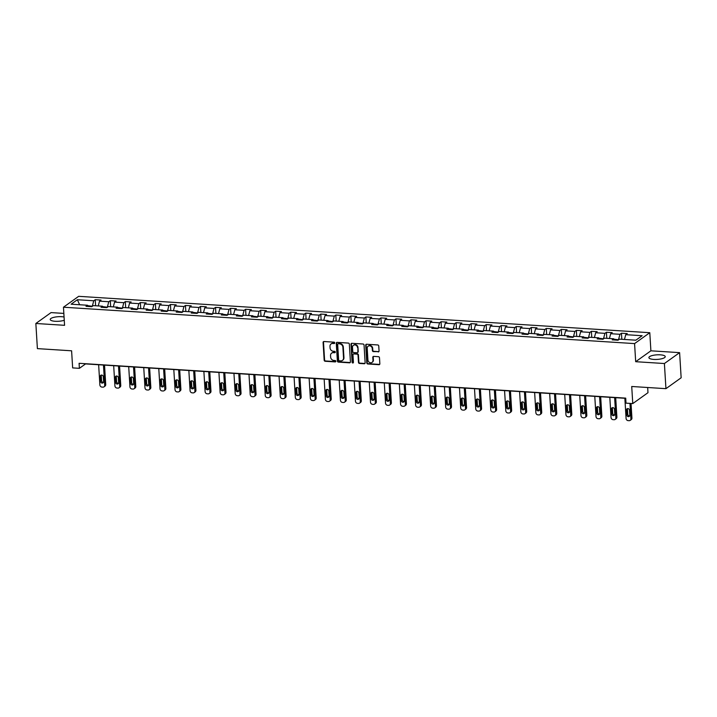 <?xml version="1.0" encoding="UTF-8"?>
<svg xmlns="http://www.w3.org/2000/svg" width="717" height="717" viewBox="0 0 717 717"><rect width="100%" height="100%" fill="white"/><g stroke="black" fill="none" stroke-linecap="round" stroke-linejoin="round"><path stroke-width="1.08" d="M334.731 342.896A0.717 0.636 -125.6 0 0 334.023 342.161L323.976 341.525A1.031 0.905 -125.6 0 0 323.089 342.448L324.174 360.221A1.031 0.905 -125.6 0 0 325.177 361.269L335.233 361.906A0.717 0.636 -125.6 0 0 335.852 361.26A0.717 0.636 -125.6 0 0 335.144 360.526L333.844 360.445A3.298 2.886 -125.6 0 1 330.627 357.093L330.537 355.605A3.298 2.886 -125.6 0 1 333.369 352.647L334.669 352.728A0.717 0.636 -125.6 0 0 335.287 352.074A0.717 0.636 -125.6 0 0 334.588 351.348L333.288 351.258A3.298 2.886 -125.6 0 1 330.062 347.906L329.972 346.428A3.298 2.886 -125.6 0 1 332.805 343.461L334.113 343.551A0.717 0.636 -125.6 0 0 334.731 342.896M660.276 354.834A8.183 2.294 -3.5 0 0 648.894 357.631A8.183 2.294 -3.5 0 0 653.859 359.423A8.183 2.294 -3.5 0 0 665.242 356.636A8.183 2.294 -3.5 0 0 660.276 354.834M64.064 317.013A8.183 2.294 -3.5 0 0 61.599 316.699A8.183 2.294 -3.5 0 0 50.226 319.495A8.183 2.294 -3.5 0 0 55.191 321.288A8.183 2.294 -3.5 0 0 64.261 320.266M378.182 351.913A1.031 0.905 -125.6 0 0 379.06 350.98L378.755 345.997A1.031 0.905 -125.6 0 0 377.751 344.949L366.593 344.241A1.031 0.905 -125.6 0 0 365.706 345.164L366.79 362.936A1.031 0.905 -125.6 0 0 367.794 363.976L378.961 364.693A1.031 0.905 -125.6 0 0 379.849 363.761L379.481 357.747A1.031 0.905 -125.6 0 0 378.468 356.699L373.691 356.394A1.031 0.905 -125.6 0 0 372.804 357.317L372.992 360.301A2.751 2.411 -125.6 0 1 367.929 359.979L367.212 348.283A2.751 2.411 -125.6 0 1 372.275 348.605L372.392 350.559A1.031 0.905 -125.6 0 0 373.405 351.608L378.585 351.617A1.031 0.905 -125.6 0 0 378.899 351.581M63.84 313.41L51.059 312.594L35.85 323.484L37.392 348.623L71.601 350.801L72.65 367.902L79.39 368.332L79.085 363.304L625.717 398.123L626.022 403.151L632.77 403.581L647.98 392.692L647.666 387.503M664.399 363.528L679.608 352.639L650.893 350.81L635.683 361.7L664.399 363.528L665.941 388.668L631.722 386.49L632.77 403.581M635.683 361.7L634.572 343.595L63.463 307.217L78.673 296.327L649.79 332.706L634.572 343.595M35.85 323.484L64.566 325.312L63.463 307.217M349.34 344.124A1.031 0.905 -125.6 0 0 348.337 343.076L337.169 342.368A1.031 0.905 -125.6 0 0 336.282 343.291L337.375 361.063A1.031 0.905 -125.6 0 0 338.379 362.103L349.538 362.82A1.031 0.905 -125.6 0 0 350.425 361.888L349.34 344.124M351.877 343.3L363.044 344.017A1.031 0.905 -125.6 0 1 364.048 345.065L365.132 362.829A1.031 0.905 -125.6 0 1 364.254 363.752L359.477 363.447A1.031 0.905 -125.6 0 1 358.464 362.399L358.025 355.202A1.031 0.905 -125.6 0 0 357.021 354.153L353.848 353.947A1.031 0.905 -125.6 0 0 352.961 354.879L353.427 362.381A0.717 0.636 -125.6 0 1 352.101 362.291L350.998 344.232A1.031 0.905 -125.6 0 1 351.877 343.3M679.608 352.639L681.15 377.778L665.941 388.668M621.46 333.226L619.954 334.301L610.705 333.71L612.21 332.634L606.421 332.267L604.924 333.342L595.675 332.751L597.171 331.675L591.391 331.308L589.894 332.383L580.636 331.792L582.141 330.725L576.351 330.358L574.855 331.424L565.605 330.842L567.102 329.766L561.321 329.399L559.825 330.474L550.566 329.883L552.072 328.807L546.291 328.44L544.786 329.515L535.536 328.924L537.033 327.848L531.252 327.481L529.755 328.556L520.497 327.965L522.003 326.889L516.222 326.522L514.716 327.597L505.467 327.006L506.964 325.93L501.183 325.563L499.686 326.638L490.428 326.047L491.934 324.971L486.153 324.604L484.647 325.679L475.398 325.088L476.895 324.021L471.114 323.645L469.617 324.72L460.359 324.138L461.865 323.062L456.084 322.695L454.578 323.761L445.329 323.179L446.825 322.103L441.045 321.736L439.548 322.811L430.299 322.22L431.795 321.144L426.015 320.777L424.509 321.852L415.26 321.261L416.756 320.185L410.975 319.818L409.479 320.893L400.229 320.302L401.726 319.226L395.945 318.859L394.44 319.934L385.19 319.343L386.696 318.267L380.906 317.9L379.41 318.975L370.16 318.384L371.657 317.308L365.876 316.941L364.37 318.016L355.121 317.425L356.627 316.358L350.837 315.982L349.34 317.057L340.091 316.475L341.588 315.399L335.807 315.032L334.31 316.107L325.052 315.516L326.558 314.44L320.768 314.073L319.271 315.148L310.022 314.557L311.519 313.481L305.738 313.114L304.241 314.189L294.983 313.598L296.488 312.522L290.708 312.155L289.202 313.23L279.953 312.639L281.449 311.563L275.669 311.196L274.172 312.271L264.914 311.68L266.419 310.604L260.638 310.237L259.133 311.312L249.883 310.721L251.38 309.654L245.599 309.278L244.103 310.353L234.844 309.771L236.35 308.695L230.569 308.328L229.064 309.394L219.814 308.812L221.311 307.736L215.53 307.369L214.033 308.444L204.775 307.853L206.281 306.777L200.5 306.41L198.994 307.485L189.745 306.894L191.242 305.818L185.461 305.451L183.964 306.526L174.715 305.935L176.212 304.859L170.431 304.492L168.925 305.567L159.676 304.976L161.173 303.9L155.392 303.533L153.895 304.608L144.646 304.017L146.143 302.941L140.362 302.574L138.856 303.649L129.607 303.058L131.112 301.991L125.323 301.615L123.826 302.691L114.577 302.108L116.073 301.032L110.293 300.665L108.787 301.74L99.538 301.149L101.043 300.073L95.253 299.706L93.757 300.781L77.373 299.733L71.126 304.205L87.51 305.254L86.004 306.329L91.785 306.697L93.291 305.621L102.54 306.213L101.043 307.288L106.824 307.656L108.321 306.58L117.579 307.172L116.073 308.238L121.854 308.615L123.36 307.539L132.609 308.122L131.112 309.197L136.893 309.565L138.39 308.498L147.648 309.081L146.143 310.156L151.923 310.524L153.429 309.448L162.678 310.04L161.182 311.115L166.962 311.483L168.459 310.407L177.717 310.999L176.212 312.074L181.993 312.442L183.498 311.366L192.748 311.958L191.251 313.033L197.032 313.401L198.528 312.325L207.787 312.917L206.281 313.992L212.062 314.36L213.567 313.284L222.817 313.876L221.32 314.951L227.101 315.319L228.598 314.243L237.847 314.835L236.35 315.901L242.131 316.278L243.637 315.202L252.886 315.785L251.38 316.86L257.17 317.228L258.667 316.161L267.916 316.744L266.419 317.819L272.2 318.187L273.706 317.111L282.955 317.703L281.449 318.778L287.239 319.146L288.736 318.07L297.985 318.662L296.488 319.737L302.269 320.105L303.775 319.029L313.024 319.621L311.519 320.696L317.308 321.064L318.805 319.988L328.054 320.58L326.558 321.655L332.338 322.023L333.835 320.947L343.093 321.539L341.588 322.605L347.378 322.982L348.874 321.906L358.124 322.489L356.627 323.564L362.408 323.932L363.904 322.865L373.163 323.448L371.657 324.523L377.438 324.891L378.943 323.815L388.193 324.407L386.696 325.482L392.477 325.85L393.974 324.774L403.232 325.366L401.726 326.441L407.507 326.809L409.013 325.733L418.262 326.325L416.765 327.4L422.546 327.768L424.043 326.692L433.301 327.284L431.795 328.359L437.576 328.727L439.082 327.651L448.331 328.243L446.834 329.318L452.615 329.686L454.112 328.61L463.37 329.202L461.865 330.268L467.645 330.645L469.151 329.569L478.4 330.152L476.904 331.227L482.684 331.595L484.181 330.528L493.43 331.111L491.934 332.186L497.715 332.554L499.22 331.478L508.47 332.07L506.973 333.145L512.754 333.513L514.25 332.437L523.5 333.029L522.003 334.104L527.784 334.472L529.289 333.396L538.539 333.988L537.033 335.063L542.823 335.431L544.32 334.355L553.569 334.947L552.072 336.022L557.853 336.39L559.359 335.314L568.608 335.906L567.102 336.972L572.892 337.349L574.389 336.273L583.638 336.856L582.141 337.931L587.922 338.299L589.419 337.232L598.677 337.815L597.171 338.89L602.961 339.258L604.458 338.182L613.707 338.774L612.21 339.849L617.991 340.216L619.488 339.141L635.871 340.19L642.127 335.717L625.744 334.669L627.241 333.593L621.46 333.226L621.827 339.293M613.994 339.213L618.574 339.795M618.556 339.5L619.954 334.301M609.414 338.505L610.705 333.71M613.707 338.774L614.523 340.001M598.964 338.254L603.544 338.836M603.526 338.541L604.924 333.342M594.384 337.546L595.675 332.751M598.677 337.815L599.484 339.042M583.934 337.295L588.514 337.886M588.496 337.582L589.894 332.383M579.354 336.587L580.636 331.792M583.638 336.856L584.454 338.083M568.895 336.336L573.475 336.927M573.457 336.632L574.855 331.424M564.315 335.628L565.605 330.842M568.608 335.906L569.415 337.124M553.865 335.377L558.444 335.968M558.426 335.673L559.825 330.474M549.285 334.669L550.566 329.883M553.569 334.947L554.384 336.165M538.826 334.418L543.405 335.009M543.387 334.714L544.786 329.515M534.246 333.71L535.536 328.924M538.539 333.988L539.345 335.206M523.795 333.468L528.375 334.05M528.357 333.755L529.755 328.556M519.216 332.76L520.497 327.965M523.5 333.029L524.315 334.247M508.756 332.509L513.336 333.091M513.318 332.796L514.716 327.597M504.176 331.801L505.467 327.006M508.47 332.07L509.285 333.288M493.726 331.55L498.306 332.132M498.288 331.837L499.686 326.638M489.146 330.842L490.428 326.047M493.43 331.111L494.246 332.338M478.687 330.591L483.267 331.182M483.249 330.878L484.647 325.679M474.107 329.883L475.398 325.088M478.4 330.152L479.216 331.379M463.657 329.632L468.237 330.223M468.219 329.919L469.617 324.72M459.077 328.924L460.359 324.138M463.37 329.202L464.177 330.42M448.618 328.673L453.198 329.264M453.18 328.969L454.578 323.761M444.038 327.965L445.329 323.179M448.331 328.243L449.147 329.462M433.588 327.714L438.168 328.305M438.15 328.01L439.548 322.811M429.008 327.006L430.299 322.22M433.301 327.284L434.108 328.503M418.549 326.755L423.129 327.346M423.111 327.051L424.509 321.852M413.969 326.047L415.26 321.261M418.262 326.325L419.078 327.544M403.519 325.805L408.098 326.387M408.081 326.092L409.479 320.893M398.939 325.097L400.229 320.302M403.232 325.366L404.038 326.585M388.48 324.846L393.059 325.428M393.041 325.133L394.44 319.934M383.9 324.138L385.19 319.343M388.193 324.407L389.008 325.635M373.449 323.887L378.029 324.469M378.011 324.174L379.41 318.975M368.87 323.179L370.16 318.384M373.163 323.448L373.969 324.676M358.41 322.928L362.99 323.519M362.972 323.215L364.37 318.016M353.831 322.22L355.121 317.425M358.124 322.489L358.939 323.717M343.38 321.969L347.96 322.56M347.942 322.265L349.34 317.057M338.8 321.261L340.091 316.475M343.093 321.539L343.9 322.758M328.35 321.01L332.93 321.601M332.903 321.306L334.31 316.107M323.761 320.302L325.052 315.516M328.054 320.58L328.87 321.799M313.311 320.051L317.891 320.642M317.873 320.347L319.271 315.148M308.731 319.343L310.022 314.557M313.024 319.621L313.831 320.84M298.281 319.101L302.861 319.683M302.843 319.388L304.241 314.189M293.701 318.384L294.983 313.598M297.985 318.662L298.801 319.881M283.242 318.142L287.822 318.724M287.804 318.429L289.202 313.23M278.662 317.434L279.953 312.639M282.955 317.703L283.762 318.922M268.212 317.183L272.792 317.765M272.774 317.47L274.172 312.271M263.632 316.475L264.914 311.68M267.916 316.744L268.732 317.972M253.173 316.224L257.753 316.815M257.735 316.511L259.133 311.312M248.593 315.516L249.883 310.721M252.886 315.785L253.701 317.013M238.143 315.265L242.722 315.856M242.704 315.552L244.103 310.353M233.563 314.557L234.844 309.771M237.847 314.835L238.662 316.054M223.104 314.306L227.683 314.897M227.665 314.602L229.064 309.394M218.524 313.598L219.814 308.812M222.817 313.876L223.632 315.095M208.073 313.347L212.653 313.938M212.635 313.643L214.033 308.444M203.494 312.639L204.775 307.853M207.787 312.917L208.593 314.136M193.034 312.388L197.614 312.979M197.596 312.684L198.994 307.485M188.454 311.68L189.745 306.894M192.748 311.958L193.563 313.177M178.004 311.438L182.584 312.02M182.566 311.725L183.964 306.526M173.424 310.73L174.715 305.935M177.717 310.999L178.524 312.218M162.965 310.479L167.545 311.061M167.527 310.766L168.925 305.567M158.385 309.771L159.676 304.976M162.678 310.04L163.494 311.268M147.935 309.52L152.515 310.103M152.497 309.807L153.895 304.608M143.355 308.812L144.646 304.017M147.648 309.081L148.455 310.309M132.896 308.561L137.476 309.152M137.458 308.848L138.856 303.649M128.316 307.853L129.607 303.058M132.609 308.122L133.425 309.35M117.866 307.602L122.446 308.193M122.428 307.898L123.826 302.691M113.286 306.894L114.577 302.108M117.579 307.172L118.386 308.391M102.827 306.643L107.407 307.235M107.389 306.939L108.787 301.74M98.247 305.935L99.538 301.149M102.54 306.213L103.356 307.432M87.797 305.684L92.376 306.276M92.359 305.98L93.757 300.781M79.632 304.752L77.373 299.733M87.51 305.254L88.316 306.473M650.893 350.81L649.79 332.706M79.39 368.332L85.556 363.913L625.726 398.329M624.453 339.464L625.744 334.669M95.63 305.774L95.253 299.706M110.66 306.724L110.293 300.665M125.699 307.683L125.323 301.615M140.729 308.642L140.362 302.574M155.768 309.601L155.392 303.533M170.798 310.56L170.431 304.492M185.837 311.519L185.461 305.451M200.868 312.478L200.5 306.41M215.907 313.437L215.53 307.369M230.937 314.387L230.569 308.328M245.976 315.346L245.599 309.278M261.006 316.305L260.638 310.237M276.036 317.264L275.669 311.196M291.075 318.223L290.708 312.155M306.105 319.182L305.738 313.114M321.144 320.14L320.768 314.073M336.174 321.091L335.807 315.032M351.213 322.05L350.837 315.982M366.244 323.008L365.876 316.941M381.283 323.967L380.906 317.9M396.313 324.926L395.945 318.859M411.352 325.885L410.975 319.818M426.382 326.844L426.015 320.777M441.421 327.803L441.045 321.736M456.451 328.753L456.084 322.695M471.49 329.712L471.114 323.645M486.52 330.671L486.153 324.604M501.559 331.63L501.183 325.563M516.59 332.589L516.222 326.522M531.62 333.548L531.252 327.481M546.659 334.507L546.291 328.44M561.689 335.457L561.321 329.399M576.728 336.416L576.351 330.358M591.758 337.375L591.391 331.308M606.797 338.334L606.421 332.267M334.66 343.246A0.717 0.636 -125.6 0 1 334.516 343.255L333.217 343.174A3.298 2.886 -125.6 0 0 331.299 343.802M331.854 352.988A3.298 2.886 -125.6 0 1 333.781 352.352L335.081 352.432A0.717 0.636 -125.6 0 0 335.215 352.423M323.663 341.561A1.031 0.905 -125.6 0 0 323.501 342.161L324.586 359.925A1.031 0.905 -125.6 0 0 325.59 360.974L335.646 361.61A0.717 0.636 -125.6 0 0 335.78 361.601M336.865 342.403A1.031 0.905 -125.6 0 0 336.694 342.995L337.779 360.768A1.031 0.905 -125.6 0 0 338.791 361.816L349.95 362.524A1.031 0.905 -125.6 0 0 350.263 362.488M338.299 343.81A0.717 0.636 -125.6 0 0 337.671 344.465L338.63 360.059A0.717 0.636 -125.6 0 0 339.329 360.794L340.709 360.875A3.298 2.886 -125.6 0 0 343.542 357.908L342.887 347.252A3.298 2.886 -125.6 0 0 339.67 343.9L338.702 343.524A0.717 0.636 -125.6 0 0 338.155 343.819M342.627 360.239A3.298 2.886 -125.6 0 0 343.954 357.622L343.542 357.908M338.702 343.524L340.082 343.604A3.298 2.886 -125.6 0 1 343.3 346.956L343.954 357.622M353.544 353.983A1.031 0.905 -125.6 0 1 354.261 353.651L357.433 353.857A1.031 0.905 -125.6 0 1 358.437 354.906L358.876 362.112A1.031 0.905 -125.6 0 0 359.88 363.152L364.657 363.456A1.031 0.905 -125.6 0 0 364.971 363.42M351.572 343.335A1.031 0.905 -125.6 0 0 351.402 343.936L352.513 361.995A0.717 0.636 -125.6 0 0 353.356 362.721M357.568 347.718A2.751 2.411 -125.6 0 0 352.504 347.395L352.755 351.518A1.031 0.905 -125.6 0 0 353.768 352.567L356.932 352.764A1.031 0.905 -125.6 0 0 357.819 351.841L357.98 347.422A2.751 2.411 -125.6 0 0 353.651 345.182M357.658 352.441A1.031 0.905 -125.6 0 0 358.231 351.545L357.819 351.841M357.98 347.422L358.231 351.545M368.359 346.069A2.751 2.411 -125.6 0 1 372.688 348.31L372.804 350.263A1.031 0.905 -125.6 0 0 373.808 351.312L378.585 351.617M372.257 362.228A2.751 2.411 -125.6 0 0 373.405 360.015L372.992 360.301M373.387 356.43A1.031 0.905 -125.6 0 0 373.216 357.021L373.405 360.015M366.279 344.277A1.031 0.905 -125.6 0 0 366.118 344.868L367.203 362.641A1.031 0.905 -125.6 0 0 368.206 363.689L379.374 364.397A1.031 0.905 -125.6 0 0 379.678 364.361M103.463 365.052L104.7 385.262A2.097 1.837 -125.6 0 1 102.889 387.153L101.931 387.09A2.097 1.837 -125.6 0 1 99.878 384.957L98.641 364.747M104.539 365.123L105.722 384.527A2.097 1.837 54.4 0 1 105.023 386.113L103.992 386.848M101.402 375.063A1.676 1.47 -125.6 0 0 101.258 375.833L101.554 380.655A1.676 1.47 -125.6 0 0 103.463 382.358M103.606 381.587L103.311 376.766A1.676 1.47 -125.6 0 0 100.228 376.568L100.523 381.39A1.676 1.47 -125.6 0 0 103.606 381.587M118.493 366.011L119.73 386.221A2.097 1.837 -125.6 0 1 117.929 388.112L116.961 388.049A2.097 1.837 -125.6 0 1 114.917 385.916L113.68 365.706M119.569 366.082L120.761 385.486A2.097 1.837 54.4 0 1 120.053 387.072L119.022 387.807M116.441 376.022A1.676 1.47 -125.6 0 0 116.288 376.792L116.584 381.614A1.676 1.47 -125.6 0 0 118.493 383.317M118.646 382.546L118.35 377.725A1.676 1.47 -125.6 0 0 115.267 377.527L115.562 382.349A1.676 1.47 -125.6 0 0 118.646 382.546M133.532 366.97L134.769 387.18A2.097 1.837 -125.6 0 1 132.959 389.071L132 389.008A2.097 1.837 -125.6 0 1 129.947 386.875L128.71 366.665M134.608 367.041L135.791 386.445A2.097 1.837 54.4 0 1 135.092 388.031L134.061 388.766M131.471 376.981A1.676 1.47 -125.6 0 0 131.328 377.742L131.623 382.573A1.676 1.47 -125.6 0 0 133.532 384.276M133.676 383.505L133.38 378.675A1.676 1.47 -125.6 0 0 130.297 378.486L130.593 383.308A1.676 1.47 -125.6 0 0 133.676 383.505M148.562 367.929L149.799 388.139A2.097 1.837 -125.6 0 1 147.998 390.03L147.03 389.967A2.097 1.837 -125.6 0 1 144.977 387.834L143.75 367.624M149.638 368L150.83 387.404A2.097 1.837 54.4 0 1 150.122 388.99L149.091 389.725M146.501 377.94A1.676 1.47 -125.6 0 0 146.358 378.701L146.653 383.532A1.676 1.47 -125.6 0 0 148.562 385.226M148.715 384.464L148.419 379.634A1.676 1.47 -125.6 0 0 145.336 379.436L145.632 384.267A1.676 1.47 -125.6 0 0 148.715 384.464M163.601 368.888L164.838 389.098A2.097 1.837 -125.6 0 1 163.028 390.989L162.069 390.926A2.097 1.837 -125.6 0 1 160.016 388.793L158.78 368.574M164.677 368.95L165.86 388.363A2.097 1.837 54.4 0 1 165.161 389.94L164.13 390.684M161.54 378.899A1.676 1.47 -125.6 0 0 161.397 379.66L161.692 384.491A1.676 1.47 -125.6 0 0 163.601 386.185M163.745 385.423L163.449 380.593A1.676 1.47 -125.6 0 0 160.366 380.395L160.662 385.226A1.676 1.47 -125.6 0 0 163.745 385.423M178.632 369.847L179.868 390.057A2.097 1.837 -125.6 0 1 178.067 391.939L177.099 391.885A2.097 1.837 -125.6 0 1 175.047 389.743L173.81 369.533M179.707 369.909L180.899 389.322A2.097 1.837 54.4 0 1 180.191 390.899L179.16 391.634M176.57 379.858A1.676 1.47 -125.6 0 0 176.427 380.619L176.723 385.45A1.676 1.47 -125.6 0 0 178.632 387.144M178.784 386.382L178.488 381.552A1.676 1.47 -125.6 0 0 175.405 381.354L175.692 386.185A1.676 1.47 -125.6 0 0 178.784 386.382M193.671 370.797L194.907 391.016A2.097 1.837 -125.6 0 1 193.097 392.898L192.138 392.835A2.097 1.837 -125.6 0 1 190.086 390.702L188.849 370.492M194.746 370.868L195.929 390.272A2.097 1.837 54.4 0 1 195.23 391.858L194.199 392.593M191.609 380.808A1.676 1.47 -125.6 0 0 191.466 381.578L191.762 386.4A1.676 1.47 -125.6 0 0 193.671 388.103M193.814 387.341L193.518 382.511A1.676 1.47 -125.6 0 0 190.435 382.313L190.731 387.144A1.676 1.47 -125.6 0 0 193.814 387.341M208.701 371.756L209.938 391.966A2.097 1.837 -125.6 0 1 208.136 393.857L207.168 393.794A2.097 1.837 -125.6 0 1 205.116 391.661L203.879 371.451M209.776 371.827L210.968 391.231A2.097 1.837 54.4 0 1 210.26 392.817L209.23 393.552M206.639 381.767A1.676 1.47 -125.6 0 0 206.496 382.537L206.792 387.359A1.676 1.47 -125.6 0 0 208.701 389.062M208.853 388.291L208.557 383.47A1.676 1.47 -125.6 0 0 205.465 383.272L205.761 388.094A1.676 1.47 -125.6 0 0 208.853 388.291M223.74 372.715L224.968 392.925A2.097 1.837 -125.6 0 1 223.166 394.816L222.207 394.753A2.097 1.837 -125.6 0 1 220.155 392.62L218.918 372.41M224.815 372.786L225.998 392.19A2.097 1.837 54.4 0 1 225.29 393.776L224.269 394.511M221.678 382.726A1.676 1.47 -125.6 0 0 221.535 383.496L221.831 388.318A1.676 1.47 -125.6 0 0 223.74 390.021M223.883 389.25L223.587 384.429A1.676 1.47 -125.6 0 0 220.504 384.231L220.8 389.053A1.676 1.47 -125.6 0 0 223.883 389.25M238.77 373.674L240.007 393.884A2.097 1.837 -125.6 0 1 238.205 395.775L237.237 395.712A2.097 1.837 -125.6 0 1 235.185 393.579L233.948 373.369M239.845 373.745L241.037 393.149A2.097 1.837 54.4 0 1 240.329 394.735L239.299 395.47M236.709 383.685A1.676 1.47 -125.6 0 0 236.565 384.455L236.861 389.277A1.676 1.47 -125.6 0 0 238.77 390.98M238.913 390.209L238.627 385.387A1.676 1.47 -125.6 0 0 235.535 385.19L235.83 390.012A1.676 1.47 -125.6 0 0 238.913 390.209M253.8 374.632L255.037 394.843A2.097 1.837 -125.6 0 1 253.235 396.734L252.276 396.671A2.097 1.837 -125.6 0 1 250.224 394.538L248.987 374.328M254.885 374.704L256.068 394.108A2.097 1.837 54.4 0 1 255.36 395.694L254.338 396.429M251.748 384.644A1.676 1.47 -125.6 0 0 251.604 385.405L251.9 390.236A1.676 1.47 -125.6 0 0 253.809 391.939M253.952 391.168L253.657 386.338A1.676 1.47 -125.6 0 0 250.574 386.149L250.869 390.971A1.676 1.47 -125.6 0 0 253.952 391.168M268.839 375.591L270.076 395.802A2.097 1.837 -125.6 0 1 268.275 397.693L267.307 397.63A2.097 1.837 -125.6 0 1 265.254 395.497L264.017 375.287M269.915 375.654L271.107 395.067A2.097 1.837 54.4 0 1 270.399 396.653L269.368 397.388M266.778 385.603A1.676 1.47 -125.6 0 0 266.634 386.364L266.93 391.195A1.676 1.47 -125.6 0 0 268.839 392.889M268.983 392.127L268.687 387.297A1.676 1.47 -125.6 0 0 265.604 387.099L265.899 391.93A1.676 1.47 -125.6 0 0 268.983 392.127M283.869 376.55L285.106 396.761A2.097 1.837 -125.6 0 1 283.305 398.643L282.346 398.589A2.097 1.837 -125.6 0 1 280.293 396.456L279.056 376.237M284.954 376.613L286.137 396.026A2.097 1.837 54.4 0 1 285.429 397.603L284.407 398.347M281.817 386.562A1.676 1.47 -125.6 0 0 281.673 387.323L281.96 392.154A1.676 1.47 -125.6 0 0 283.878 393.848M284.022 393.086L283.726 388.255A1.676 1.47 -125.6 0 0 280.643 388.058L280.939 392.889A1.676 1.47 -125.6 0 0 284.022 393.086M298.908 377.509L300.145 397.72A2.097 1.837 -125.6 0 1 298.344 399.602L297.376 399.548A2.097 1.837 -125.6 0 1 295.323 397.406L294.087 377.196M299.984 377.572L301.176 396.985A2.097 1.837 54.4 0 1 300.468 398.562L299.437 399.297M296.847 387.512A1.676 1.47 -125.6 0 0 296.704 388.282L296.999 393.113A1.676 1.47 -125.6 0 0 298.908 394.807M299.052 394.045L298.756 389.214A1.676 1.47 -125.6 0 0 295.673 389.017L295.969 393.848A1.676 1.47 -125.6 0 0 299.052 394.045M313.938 378.459L315.175 398.679A2.097 1.837 -125.6 0 1 313.374 400.561L312.406 400.498A2.097 1.837 -125.6 0 1 310.362 398.365L309.126 378.155M315.023 378.531L316.206 397.935A2.097 1.837 54.4 0 1 315.498 399.521L314.476 400.256M311.886 388.471A1.676 1.47 -125.6 0 0 311.734 389.241L312.029 394.063A1.676 1.47 -125.6 0 0 313.947 395.766M314.091 394.995L313.795 390.173A1.676 1.47 -125.6 0 0 310.712 389.976L311.008 394.807A1.676 1.47 -125.6 0 0 314.091 394.995M328.978 379.418L330.214 399.629A2.097 1.837 -125.6 0 1 328.404 401.52L327.445 401.457A2.097 1.837 -125.6 0 1 325.393 399.324L324.156 379.114M330.053 379.49L331.236 398.894A2.097 1.837 54.4 0 1 330.537 400.48L329.506 401.215M326.916 389.43A1.676 1.47 -125.6 0 0 326.773 390.2L327.069 395.022A1.676 1.47 -125.6 0 0 328.978 396.725M329.121 395.954L328.825 391.132A1.676 1.47 -125.6 0 0 325.742 390.935L326.038 395.757A1.676 1.47 -125.6 0 0 329.121 395.954M344.008 380.377L345.244 400.588A2.097 1.837 -125.6 0 1 343.443 402.479L342.475 402.416A2.097 1.837 -125.6 0 1 340.432 400.283L339.195 380.073M345.083 380.449L346.275 399.853A2.097 1.837 54.4 0 1 345.567 401.439L344.545 402.174M341.955 390.389A1.676 1.47 -125.6 0 0 341.803 391.159L342.099 395.981A1.676 1.47 -125.6 0 0 344.017 397.684M344.16 396.913L343.864 392.091A1.676 1.47 -125.6 0 0 340.781 391.894L341.077 396.716A1.676 1.47 -125.6 0 0 344.16 396.913M359.047 381.336L360.284 401.547A2.097 1.837 -125.6 0 1 358.473 403.438L357.514 403.375A2.097 1.837 -125.6 0 1 355.462 401.242L354.225 381.032M360.122 381.408L361.305 400.812A2.097 1.837 54.4 0 1 360.606 402.398L359.575 403.133M356.985 391.348A1.676 1.47 -125.6 0 0 356.842 392.109L357.138 396.94A1.676 1.47 -125.6 0 0 359.047 398.643M359.19 397.872L358.894 393.05A1.676 1.47 -125.6 0 0 355.811 392.853L356.107 397.675A1.676 1.47 -125.6 0 0 359.19 397.872M374.077 382.295L375.314 402.506A2.097 1.837 -125.6 0 1 373.512 404.397L372.544 404.334A2.097 1.837 -125.6 0 1 370.501 402.201L369.264 381.991M375.152 382.367L376.344 401.771A2.097 1.837 54.4 0 1 375.636 403.357L374.606 404.092M372.024 392.307A1.676 1.47 -125.6 0 0 371.872 393.068L372.168 397.899A1.676 1.47 -125.6 0 0 374.086 399.593M374.229 398.831L373.933 394A1.676 1.47 -125.6 0 0 370.85 393.803L371.146 398.634A1.676 1.47 -125.6 0 0 374.229 398.831M389.116 383.254L390.353 403.465A2.097 1.837 -125.6 0 1 388.542 405.356L387.583 405.293A2.097 1.837 -125.6 0 1 385.531 403.16L384.294 382.941M390.191 383.317L391.374 402.73A2.097 1.837 54.4 0 1 390.675 404.307L389.645 405.051M387.055 393.266A1.676 1.47 -125.6 0 0 386.911 394.027L387.207 398.858A1.676 1.47 -125.6 0 0 389.116 400.552M389.259 399.79L388.964 394.959A1.676 1.47 -125.6 0 0 385.88 394.762L386.176 399.593A1.676 1.47 -125.6 0 0 389.259 399.79M404.146 384.213L405.383 404.424A2.097 1.837 -125.6 0 1 403.581 406.306L402.613 406.252A2.097 1.837 -125.6 0 1 400.561 404.11L399.333 383.9M405.222 384.276L406.414 403.689A2.097 1.837 54.4 0 1 405.705 405.266L404.675 406.001M402.094 394.225A1.676 1.47 -125.6 0 0 401.941 394.986L402.237 399.817A1.676 1.47 -125.6 0 0 404.146 401.511M404.298 400.749L404.003 395.918A1.676 1.47 -125.6 0 0 400.92 395.721L401.215 400.552A1.676 1.47 -125.6 0 0 404.298 400.749M419.185 385.163L420.422 405.383A2.097 1.837 -125.6 0 1 418.611 407.265L417.652 407.202A2.097 1.837 -125.6 0 1 415.6 405.069L414.363 384.859M420.261 385.235L421.444 404.639A2.097 1.837 54.4 0 1 420.745 406.225L419.714 406.96M417.124 395.175A1.676 1.47 -125.6 0 0 416.98 395.945L417.276 400.767A1.676 1.47 -125.6 0 0 419.185 402.47M419.328 401.708L419.033 396.877A1.676 1.47 -125.6 0 0 415.95 396.68L416.245 401.511A1.676 1.47 -125.6 0 0 419.328 401.708M434.215 386.122L435.452 406.333A2.097 1.837 -125.6 0 1 433.651 408.224L432.683 408.161A2.097 1.837 -125.6 0 1 430.63 406.028L429.402 385.818M435.291 386.194L436.483 405.598A2.097 1.837 54.4 0 1 435.775 407.184L434.744 407.919M432.154 396.134A1.676 1.47 -125.6 0 0 432.01 396.904L432.306 401.726A1.676 1.47 -125.6 0 0 434.215 403.429M434.368 402.658L434.072 397.836A1.676 1.47 -125.6 0 0 430.989 397.639L431.284 402.461A1.676 1.47 -125.6 0 0 434.368 402.658M449.254 387.081L450.491 407.292A2.097 1.837 -125.6 0 1 448.681 409.183L447.722 409.12A2.097 1.837 -125.6 0 1 445.669 406.987L444.432 386.777M450.33 387.153L451.513 406.557A2.097 1.837 54.4 0 1 450.814 408.143L449.783 408.878M447.193 397.093A1.676 1.47 -125.6 0 0 447.05 397.863L447.345 402.685A1.676 1.47 -125.6 0 0 449.254 404.388M449.398 403.617L449.102 398.795A1.676 1.47 -125.6 0 0 446.019 398.598L446.315 403.42A1.676 1.47 -125.6 0 0 449.398 403.617M464.284 388.04L465.521 408.251A2.097 1.837 -125.6 0 1 463.72 410.142L462.752 410.079A2.097 1.837 -125.6 0 1 460.699 407.946L459.463 387.736M465.36 388.112L466.552 407.516A2.097 1.837 54.4 0 1 465.844 409.102L464.813 409.837M462.223 398.052A1.676 1.47 -125.6 0 0 462.08 398.822L462.375 403.644A1.676 1.47 -125.6 0 0 464.284 405.347M464.437 404.576L464.141 399.754A1.676 1.47 -125.6 0 0 461.058 399.557L461.345 404.379A1.676 1.47 -125.6 0 0 464.437 404.576M479.323 388.999L480.56 409.21A2.097 1.837 -125.6 0 1 478.75 411.101L477.791 411.038A2.097 1.837 -125.6 0 1 475.738 408.905L474.502 388.695M480.399 389.071L481.582 408.475A2.097 1.837 54.4 0 1 480.874 410.061L479.852 410.796M477.262 399.01A1.676 1.47 -125.6 0 0 477.119 399.772L477.414 404.603A1.676 1.47 -125.6 0 0 479.323 406.306M479.467 405.535L479.171 400.704A1.676 1.47 -125.6 0 0 476.088 400.516L476.384 405.338A1.676 1.47 -125.6 0 0 479.467 405.535M494.354 389.958L495.59 410.169A2.097 1.837 -125.6 0 1 493.789 412.06L492.821 411.997A2.097 1.837 -125.6 0 1 490.769 409.864L489.532 389.654M495.429 390.021L496.621 409.434A2.097 1.837 54.4 0 1 495.913 411.02L494.882 411.755M492.292 399.969A1.676 1.47 -125.6 0 0 492.149 400.731L492.445 405.562A1.676 1.47 -125.6 0 0 494.354 407.256M494.497 406.494L494.21 401.663A1.676 1.47 -125.6 0 0 491.118 401.466L491.414 406.297A1.676 1.47 -125.6 0 0 494.497 406.494M509.393 390.917L510.621 411.128A2.097 1.837 -125.6 0 1 508.819 413.01L507.86 412.956A2.097 1.837 -125.6 0 1 505.808 410.823L504.571 390.604M510.468 390.98L511.651 410.393A2.097 1.837 54.4 0 1 510.943 411.97L509.921 412.714M507.331 400.928A1.676 1.47 -125.6 0 0 507.188 401.69L507.484 406.521A1.676 1.47 -125.6 0 0 509.393 408.215M509.536 407.453L509.24 402.622A1.676 1.47 -125.6 0 0 506.157 402.425L506.453 407.256A1.676 1.47 -125.6 0 0 509.536 407.453M524.423 391.876L525.66 412.087A2.097 1.837 -125.6 0 1 523.858 413.969L522.89 413.915A2.097 1.837 -125.6 0 1 520.838 411.773L519.601 391.563M525.498 391.939L526.69 411.352A2.097 1.837 54.4 0 1 525.982 412.929L524.952 413.664M522.361 401.878A1.676 1.47 -125.6 0 0 522.218 402.649L522.514 407.48A1.676 1.47 -125.6 0 0 524.423 409.174M524.566 408.412L524.27 403.581A1.676 1.47 -125.6 0 0 521.187 403.384L521.483 408.215A1.676 1.47 -125.6 0 0 524.566 408.412M539.453 392.826L540.69 413.046A2.097 1.837 -125.6 0 1 538.888 414.928L537.929 414.865A2.097 1.837 -125.6 0 1 535.877 412.732L534.64 392.522M540.537 392.898L541.72 412.302A2.097 1.837 54.4 0 1 541.012 413.888L539.991 414.623M537.4 402.837A1.676 1.47 -125.6 0 0 537.257 403.608L537.544 408.43A1.676 1.47 -125.6 0 0 539.462 410.133M539.605 409.362L539.309 404.54A1.676 1.47 -125.6 0 0 536.226 404.343L536.522 409.174A1.676 1.47 -125.6 0 0 539.605 409.362M554.492 393.785L555.729 413.996A2.097 1.837 -125.6 0 1 553.927 415.887L552.959 415.824A2.097 1.837 -125.6 0 1 550.907 413.691L549.67 393.481M555.567 393.857L556.759 413.261A2.097 1.837 54.4 0 1 556.051 414.847L555.021 415.582M552.431 403.796A1.676 1.47 -125.6 0 0 552.287 404.567L552.583 409.389A1.676 1.47 -125.6 0 0 554.492 411.092M554.635 410.321L554.34 405.499A1.676 1.47 -125.6 0 0 551.256 405.302L551.552 410.124A1.676 1.47 -125.6 0 0 554.635 410.321M569.522 394.744L570.759 414.955A2.097 1.837 -125.6 0 1 568.957 416.846L567.989 416.783A2.097 1.837 -125.6 0 1 565.946 414.65L564.709 394.44M570.607 394.816L571.79 414.22A2.097 1.837 54.4 0 1 571.082 415.806L570.06 416.541M567.47 404.755A1.676 1.47 -125.6 0 0 567.317 405.526L567.613 410.348A1.676 1.47 -125.6 0 0 569.531 412.051M569.674 411.28L569.379 406.458A1.676 1.47 -125.6 0 0 566.296 406.261L566.591 411.083A1.676 1.47 -125.6 0 0 569.674 411.28M584.561 395.703L585.798 415.914A2.097 1.837 -125.6 0 1 583.988 417.805L583.029 417.742A2.097 1.837 -125.6 0 1 580.976 415.609L579.739 395.399M585.637 395.775L586.82 415.179A2.097 1.837 54.4 0 1 586.121 416.765L585.09 417.5M582.5 405.714A1.676 1.47 -125.6 0 0 582.356 406.476L582.652 411.307A1.676 1.47 -125.6 0 0 584.561 413.01M584.705 412.239L584.409 407.417A1.676 1.47 -125.6 0 0 581.326 407.22L581.621 412.042A1.676 1.47 -125.6 0 0 584.705 412.239M599.591 396.662L600.828 416.873A2.097 1.837 -125.6 0 1 599.027 418.764L598.059 418.701A2.097 1.837 -125.6 0 1 596.015 416.568L594.778 396.358M600.676 396.734L601.859 416.138A2.097 1.837 54.4 0 1 601.151 417.724L600.129 418.459M597.539 406.673A1.676 1.47 -125.6 0 0 597.386 407.435L597.682 412.266A1.676 1.47 -125.6 0 0 599.6 413.96M599.744 413.198L599.448 408.367A1.676 1.47 -125.6 0 0 596.365 408.17L596.661 413.001A1.676 1.47 -125.6 0 0 599.744 413.198M614.63 397.621L615.867 417.832A2.097 1.837 -125.6 0 1 614.057 419.723L613.098 419.66A2.097 1.837 -125.6 0 1 611.045 417.527L609.808 397.308M615.706 397.684L616.889 417.097A2.097 1.837 54.4 0 1 616.19 418.674L615.159 419.418M612.569 407.632A1.676 1.47 -125.6 0 0 612.426 408.394L612.721 413.225A1.676 1.47 -125.6 0 0 614.63 414.919M614.774 414.157L614.478 409.326A1.676 1.47 -125.6 0 0 611.395 409.129L611.691 413.96A1.676 1.47 -125.6 0 0 614.774 414.157M629.956 403.402L630.897 418.791A2.097 1.837 -125.6 0 1 629.096 420.673L628.128 420.619A2.097 1.837 -125.6 0 1 626.084 418.477L624.848 398.267M631.032 403.474L631.928 418.056A2.097 1.837 54.4 0 1 631.22 419.633L630.198 420.368M627.608 408.591A1.676 1.47 -125.6 0 0 627.456 409.353L627.751 414.184A1.676 1.47 -125.6 0 0 629.669 415.878M629.813 415.116L629.517 410.285A1.676 1.47 -125.6 0 0 626.434 410.088L626.73 414.919A1.676 1.47 -125.6 0 0 629.813 415.116M104.7 385.262L105.722 384.527M101.554 380.655L100.523 381.39M101.258 375.833L100.228 376.568M119.73 386.221L120.761 385.486M116.584 381.614L115.562 382.349M116.288 376.792L115.267 377.527M134.769 387.18L135.791 386.445M131.623 382.573L130.593 383.308M131.328 377.742L130.297 378.486M149.799 388.139L150.83 387.404M146.653 383.532L145.632 384.267M146.358 378.701L145.336 379.436M164.838 389.098L165.86 388.363M161.692 384.491L160.662 385.226M161.397 379.66L160.366 380.395M179.868 390.057L180.899 389.322M176.723 385.45L175.692 386.185M176.427 380.619L175.405 381.354M194.907 391.016L195.929 390.272M191.762 386.4L190.731 387.144M191.466 381.578L190.435 382.313M209.938 391.966L210.968 391.231M206.792 387.359L205.761 388.094M206.496 382.537L205.465 383.272M224.968 392.925L225.998 392.19M221.831 388.318L220.8 389.053M221.535 383.496L220.504 384.231M240.007 393.884L241.037 393.149M236.861 389.277L235.83 390.012M236.565 384.455L235.535 385.19M255.037 394.843L256.068 394.108M251.9 390.236L250.869 390.971M251.604 385.405L250.574 386.149M270.076 395.802L271.107 395.067M266.93 391.195L265.899 391.93M266.634 386.364L265.604 387.099M285.106 396.761L286.137 396.026M281.96 392.154L280.939 392.889M281.673 387.323L280.643 388.058M300.145 397.72L301.176 396.985M296.999 393.113L295.969 393.848M296.704 388.282L295.673 389.017M315.175 398.679L316.206 397.935M312.029 394.063L311.008 394.807M311.734 389.241L310.712 389.976M330.214 399.629L331.236 398.894M327.069 395.022L326.038 395.757M326.773 390.2L325.742 390.935M345.244 400.588L346.275 399.853M342.099 395.981L341.077 396.716M341.803 391.159L340.781 391.894M360.284 401.547L361.305 400.812M357.138 396.94L356.107 397.675M356.842 392.109L355.811 392.853M375.314 402.506L376.344 401.771M372.168 397.899L371.146 398.634M371.872 393.068L370.85 393.803M390.353 403.465L391.374 402.73M387.207 398.858L386.176 399.593M386.911 394.027L385.88 394.762M405.383 404.424L406.414 403.689M402.237 399.817L401.215 400.552M401.941 394.986L400.92 395.721M420.422 405.383L421.444 404.639M417.276 400.767L416.245 401.511M416.98 395.945L415.95 396.68M435.452 406.333L436.483 405.598M432.306 401.726L431.284 402.461M432.01 396.904L430.989 397.639M450.491 407.292L451.513 406.557M447.345 402.685L446.315 403.42M447.05 397.863L446.019 398.598M465.521 408.251L466.552 407.516M462.375 403.644L461.345 404.379M462.08 398.822L461.058 399.557M480.56 409.21L481.582 408.475M477.414 404.603L476.384 405.338M477.119 399.772L476.088 400.516M495.59 410.169L496.621 409.434M492.445 405.562L491.414 406.297M492.149 400.731L491.118 401.466M510.621 411.128L511.651 410.393M507.484 406.521L506.453 407.256M507.188 401.69L506.157 402.425M525.66 412.087L526.69 411.352M522.514 407.48L521.483 408.215M522.218 402.649L521.187 403.384M540.69 413.046L541.72 412.302M537.544 408.43L536.522 409.174M537.257 403.608L536.226 404.343M555.729 413.996L556.759 413.261M552.583 409.389L551.552 410.124M552.287 404.567L551.256 405.302M570.759 414.955L571.79 414.22M567.613 410.348L566.591 411.083M567.317 405.526L566.296 406.261M585.798 415.914L586.82 415.179M582.652 411.307L581.621 412.042M582.356 406.476L581.326 407.22M600.828 416.873L601.859 416.138M597.682 412.266L596.661 413.001M597.386 407.435L596.365 408.17M615.867 417.832L616.889 417.097M612.721 413.225L611.691 413.96M612.426 408.394L611.395 409.129M630.897 418.791L631.928 418.056M627.751 414.184L626.73 414.919M627.456 409.353L626.434 410.088"/></g></svg>
